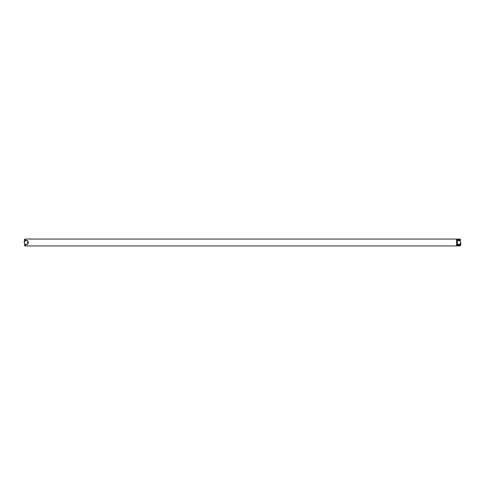 <?xml version="1.0" encoding="UTF-8"?>
<svg xmlns="http://www.w3.org/2000/svg" width="485" height="485" viewBox="0 0 485 485"><rect width="100%" height="100%" fill="white"/><g stroke="black" fill="none" stroke-linecap="round" stroke-linejoin="round"><path stroke-width="0.73" d="M27.693 240.596L28.379 242.5L27.693 244.404L24.723 244.076L24.274 242.5L24.723 240.924L27.693 240.596L27.693 244.404M24.723 240.924L24.723 239.226L25.687 239.056L456.615 239.056L456.615 245.944L25.687 245.944L25.687 244.404M25.687 239.056L25.687 240.596M24.25 240.918L24.25 242.5M457.246 244.331L456.791 242.5L457.306 240.596L457.246 245.944L457.822 245.944L457.822 244.404L457.306 244.404M457.306 240.596L457.822 240.596L457.822 239.056L457.246 239.056L457.246 240.669M457.822 240.596L460.277 240.924L460.726 242.5L460.277 244.076L457.822 244.404M460.277 240.924L460.277 239.226L458.452 239.056L458.452 240.596M460.75 242.5L460.75 245.21L460.75 242.5M459.313 244.404L459.313 245.944L460.75 245.21M458.452 244.404L458.452 245.944L459.313 245.944M459.313 239.056L459.313 240.596M24.723 244.076L24.723 245.774L25.687 245.944M460.277 244.076L460.277 245.774M24.723 239.226L24.25 239.79M24.723 245.774L24.25 245.21M456.615 245.804L457.246 245.804M456.615 239.196L457.246 239.196M457.822 245.804L458.452 245.804M457.822 239.196L458.452 239.196M460.277 239.226L460.75 239.79"/></g></svg>
